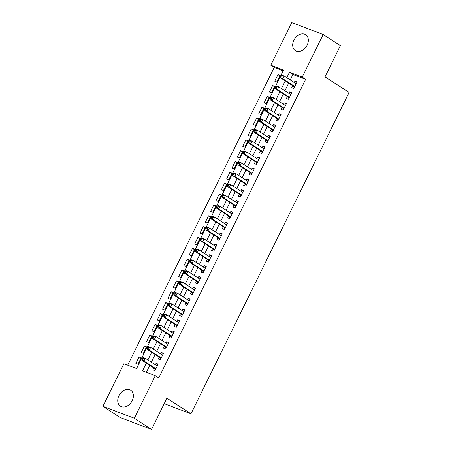<?xml version="1.0" encoding="UTF-8"?>
<svg xmlns="http://www.w3.org/2000/svg" width="452" height="452" viewBox="0 0 452 452"><rect width="100%" height="100%" fill="white"/><g stroke="black" fill="none" stroke-linecap="round" stroke-linejoin="round"><path stroke-width="0.68" d="M307.14 45.166A9.492 7.012 122.9 0 1 295.348 50.624A9.492 7.012 122.9 0 1 293.885 40.155A9.492 7.012 122.9 0 1 305.676 34.697A9.492 7.012 122.9 0 1 307.14 45.166M132.199 400.704A9.492 7.012 122.9 0 1 120.407 406.156A9.492 7.012 122.9 0 1 118.938 395.686A9.492 7.012 122.9 0 1 130.73 390.229A9.492 7.012 122.9 0 1 132.199 400.704M323.18 34.493L340.373 45.641L325.016 76.851L349.097 92.457L190.976 413.795L166.901 398.189L151.544 429.4L120.102 417.507L102.903 406.359L123.871 363.747L136.617 368.572L283.517 70.032L270.771 65.212L291.738 22.6L323.18 34.493L302.213 77.106L289.466 72.28L286.788 77.721M283.133 70.817L274.211 67.438L127.696 365.193M274.211 67.438L270.771 65.212M292.693 85.699L291.755 87.598L293.879 88.4L297.088 81.891L294.964 81.083L294.241 82.552M287.348 96.553L286.415 98.457L288.54 99.259L291.743 92.745L289.619 91.942L288.901 93.406M282.008 107.412L281.071 109.311L283.195 110.113L286.404 103.598L284.28 102.796L283.557 104.259M276.664 118.266L275.731 120.164L277.856 120.972L281.059 114.458L278.935 113.655L278.217 115.119M271.324 129.125L270.392 131.023L272.516 131.826L275.72 125.311L273.596 124.509L272.872 125.972M265.985 139.979L265.047 141.877L267.172 142.679L270.375 136.171L268.251 135.363L267.533 136.832M260.64 150.832L259.708 152.736L261.832 153.539L265.036 147.024L262.911 146.222L262.188 147.685M255.301 161.692L254.363 163.59L256.487 164.392L259.691 157.878L257.567 157.076L256.849 158.545M249.956 172.545L249.024 174.444L251.148 175.252L254.352 168.737L252.227 167.935L251.504 169.398M244.617 183.405L243.679 185.303L245.803 186.105L249.012 179.591L246.888 178.789L246.165 180.252M239.272 194.258L238.34 196.157L240.464 196.965L243.668 190.45L241.543 189.642L240.82 191.111M233.933 205.112L232.995 207.016L235.119 207.818L238.328 201.304L236.204 200.502L235.481 201.965M228.588 215.971L227.655 217.87L229.78 218.672L232.983 212.157L230.859 211.355L230.141 212.824M223.248 226.825L222.311 228.723L224.435 229.531L227.644 223.017L225.52 222.214L224.797 223.678M217.904 237.684L216.971 239.583L219.096 240.385L222.299 233.87L220.175 233.068L219.457 234.531M212.564 248.538L211.632 250.436L213.756 251.244L216.96 244.73L214.836 243.922L214.112 245.391M207.225 259.392L206.287 261.296L208.412 262.098L211.615 255.583L209.491 254.781L208.773 256.244M201.88 270.251L200.948 272.149L203.072 272.952L206.276 266.443L204.151 265.635L203.428 267.104M196.541 281.104L195.603 283.008L197.727 283.811L200.931 277.296L198.807 276.494L198.089 277.957M191.196 291.964L190.264 293.862L192.388 294.664L195.592 288.15L193.467 287.348L192.744 288.811M185.857 302.817L184.919 304.716L187.043 305.524L190.252 299.009L188.128 298.207L187.405 299.67M180.512 313.677L179.58 315.575L181.704 316.377L184.908 309.863L182.783 309.061L182.066 310.524M175.173 324.53L174.235 326.429L176.359 327.231L179.568 320.722L177.444 319.914L176.721 321.383M169.828 335.384L168.895 337.288L171.02 338.09L174.223 331.576L172.099 330.774L171.381 332.237M164.488 346.243L163.556 348.142L165.675 348.944L168.884 342.43L166.76 341.627L166.037 343.096M159.149 357.097L158.211 358.995L160.336 359.803L163.539 353.289L161.415 352.487L160.697 353.95M140.99 358.148L139.08 356.911L135.877 363.425L138.001 364.227L141.205 357.713L139.08 356.911M146.335 347.294L144.42 346.057L141.216 352.566L143.34 353.374L146.544 346.859L144.42 346.057M151.674 336.435L149.765 335.198L146.561 341.712L148.685 342.514L151.889 336L149.765 335.198M157.013 325.581L155.104 324.344L151.9 330.858L154.025 331.661L157.228 325.146L155.104 324.344M162.358 314.722L160.449 313.485L157.239 319.999L159.364 320.801L162.573 314.293L160.449 313.485M167.698 303.868L165.788 302.631L162.584 309.145L164.709 309.948L167.912 303.433L165.788 302.631M173.043 293.015L171.133 291.772L167.924 298.286L170.048 299.094L173.257 292.58L171.133 291.772M178.382 282.155L176.472 280.918L173.269 287.432L175.393 288.235L178.596 281.72L176.472 280.918M183.727 271.302L181.817 270.064L178.608 276.573L180.732 277.381L183.941 270.867L181.817 270.064M189.066 260.442L187.156 259.205L183.953 265.719L186.077 266.522L189.281 260.007L187.156 259.205M194.411 249.589L192.495 248.351L189.292 254.866L191.416 255.668L194.62 249.154L192.495 248.351M199.75 238.735L197.84 237.492L194.637 244.007L196.761 244.814L199.965 238.3L197.84 237.492M205.095 227.876L203.18 226.638L199.976 233.153L202.1 233.955L205.304 227.441L203.18 226.638M210.434 217.022L208.525 215.785L205.321 222.294L207.445 223.102L210.649 216.587L208.525 215.785M215.773 206.163L213.864 204.925L210.66 211.44L212.785 212.242L215.988 205.728L213.864 204.925M221.118 195.309L219.209 194.072L215.999 200.586L218.124 201.389L221.333 194.874L219.209 194.072M226.458 184.456L224.548 183.213L221.344 189.727L223.469 190.529L226.672 184.02L224.548 183.213M231.803 173.596L229.893 172.359L226.684 178.873L228.808 179.676L232.017 173.161L229.893 172.359M237.142 162.743L235.232 161.505L232.029 168.014L234.153 168.822L237.356 162.308L235.232 161.505M242.487 151.883L240.577 150.646L237.368 157.16L239.492 157.963L242.696 151.448L240.577 150.646M247.826 141.03L245.916 139.792L242.713 146.307L244.837 147.109L248.041 140.595L245.916 139.792M253.171 130.17L251.255 128.933L248.052 135.447L250.176 136.25L253.38 129.741L251.255 128.933M258.51 119.317L256.6 118.079L253.397 124.594L255.521 125.396L258.725 118.882L256.6 118.079M263.849 108.463L261.94 107.22L258.736 113.734L260.86 114.542L264.064 108.028L261.94 107.22M269.194 97.604L267.285 96.366L264.075 102.881L266.2 103.683L269.409 97.169L267.285 96.366M274.533 86.75L272.624 85.513L269.42 92.027L271.545 92.829L274.748 86.315L272.624 85.513M276.884 81.97L280.093 75.461L277.969 74.653L274.76 81.168L276.884 81.97M146.352 363.125L142.566 370.821L155.313 375.646L158.754 377.872L305.648 79.332L292.902 74.512L290.229 79.947M288.681 83.1L284.884 90.807M283.336 93.954L279.545 101.66M277.997 104.813L274.206 112.52M272.652 115.667L268.861 123.373M267.313 126.52L263.522 134.233M261.968 137.38L258.177 145.086M256.629 148.233L252.837 155.94M251.284 159.093L247.493 166.799M245.944 169.946L242.153 177.653M240.605 180.8L236.808 188.512M235.26 191.659L231.469 199.366M229.921 202.513L226.124 210.22M224.576 213.372L220.785 221.079M219.237 224.226L215.446 231.932M213.892 235.08L210.101 242.792M208.553 245.939L204.762 253.645M203.208 256.792L199.417 264.499M197.869 267.652L194.077 275.358M192.529 278.505L188.733 286.212M187.184 289.359L183.393 297.071M181.845 300.218L178.048 307.925M176.5 311.072L172.709 318.779M171.161 321.931L167.364 329.638M165.816 332.785L162.025 340.492M160.477 343.644L156.686 351.351M155.132 354.498L151.341 362.205M149.793 365.352L146.392 372.267M153.804 367.956L152.872 369.855L154.996 370.657L158.2 364.142L156.076 363.34L155.352 364.804M164.206 403.664L190.976 413.795M151.544 429.4L134.346 418.253L102.903 406.359M305.648 79.332L302.213 77.106M155.313 375.646L134.346 418.253M285.24 80.868L281.449 88.575M279.895 91.728L276.104 99.434M274.556 102.581L270.765 110.288M269.217 113.435L265.42 121.147M263.872 124.294L260.081 132.001M258.533 135.148L254.736 142.855M253.188 146.007L249.397 153.714M247.849 156.861L244.052 164.568M242.504 167.715L238.712 175.427M237.164 178.574L233.373 186.28M231.819 189.428L228.028 197.134M226.48 200.287L222.689 207.993M221.135 211.14L217.344 218.847M215.796 221.994L212.005 229.706M210.457 232.853L206.66 240.56M205.112 243.707L201.321 251.414M199.773 254.566L195.976 262.273M194.428 265.42L190.637 273.127M189.089 276.279L185.292 283.986M183.744 287.133L179.952 294.84M178.404 297.987L174.613 305.699M173.059 308.846L169.268 316.553M167.72 319.7L163.929 327.406M162.375 330.559L158.584 338.265M157.036 341.413L153.245 349.119M151.697 352.266L147.9 359.978M292.902 74.512L289.466 72.28M157.985 364.578L156.076 363.34M279.878 75.891L277.969 74.653M163.325 353.724L161.415 352.487M168.669 342.865L166.76 341.627M174.009 332.011L172.099 330.774M179.354 321.152L177.444 319.914M184.693 310.298L182.783 309.061M190.038 299.444L188.128 298.207M195.377 288.585L193.467 287.348M200.722 277.731L198.807 276.494M206.061 266.872L204.151 265.635M211.406 256.018L209.491 254.781M216.745 245.165L214.836 243.922M222.085 234.305L220.175 233.068M227.429 223.452L225.52 222.214M232.769 212.593L230.859 211.355M238.114 201.739L236.204 200.502M243.453 190.885L241.543 189.642M248.798 180.026L246.888 178.789M254.137 169.172L252.227 167.935M259.482 158.313L257.567 157.076M264.821 147.459L262.911 146.222M270.16 136.606L268.251 135.363M275.505 125.746L273.596 124.509M280.845 114.893L278.935 113.655M286.189 104.033L284.28 102.796M291.529 93.18L289.619 91.942M296.874 82.32L294.964 81.083M142.51 357.956L141.979 359.046L142.826 359.363L143.363 358.278L142.51 357.956L143.171 357.481L145.295 358.283L157.262 366.041M143.363 358.278L145.295 358.283L143.956 361.001L141.832 360.199L154.352 368.312A1.215 0.808 110.7 0 1 154.573 368.555L155.33 369.973M155.929 368.759L143.956 361.001L142.826 359.363M156.72 365.691L157.432 365.696M141.979 359.046L141.832 360.199M147.855 347.102L147.318 348.187L148.171 348.509L148.702 347.424L147.855 347.102L148.51 346.627L150.635 347.43L162.607 355.187M148.702 347.424L150.635 347.43L149.301 350.142L147.177 349.339L159.697 357.453A1.215 0.808 110.7 0 1 159.918 357.701L160.675 359.114M161.268 357.899L149.301 350.142L148.171 348.509M162.065 354.837L162.776 354.843M147.318 348.187L147.177 349.339M153.194 336.248L152.663 337.333L153.51 337.655L154.047 336.565L153.194 336.248L153.855 335.768L155.98 336.576L167.946 344.334M154.047 336.565L155.98 336.576L154.64 339.288L152.516 338.486L165.036 346.599A1.215 0.808 110.7 0 1 165.257 346.842L166.014 348.26M166.613 347.046L154.64 339.288L153.51 337.655M167.404 343.978L168.116 343.989M152.663 337.333L152.516 338.486M158.539 325.389L158.002 326.474L158.855 326.796L159.386 325.711L158.539 325.389L159.194 324.915L161.319 325.717L173.291 333.474M159.386 325.711L161.319 325.717L159.985 328.434L157.861 327.627L170.381 335.74A1.215 0.808 110.7 0 1 170.596 335.989L171.359 337.401M171.952 336.192L159.985 328.434L158.855 326.796M172.749 333.124L173.461 333.13M158.002 326.474L157.861 327.627M163.878 314.536L163.347 315.62L164.195 315.942L164.731 314.858L163.878 314.536L164.539 314.061L166.664 314.863L178.63 322.621M164.731 314.858L166.664 314.863L165.325 317.575L163.2 316.773L175.721 324.886A1.215 0.808 110.7 0 1 175.941 325.129L176.698 326.547M177.297 325.333L165.325 317.575L164.195 315.942M178.088 322.27L178.8 322.276M163.347 315.62L163.2 316.773M169.223 303.676L168.686 304.761L169.54 305.083L170.071 303.998L169.223 303.676L169.879 303.202L172.003 304.004L183.975 311.761M170.071 303.998L172.003 304.004L170.67 306.722L168.545 305.914L181.066 314.033A1.215 0.808 110.7 0 1 181.28 314.276L182.043 315.694M182.636 314.479L170.67 306.722L169.54 305.083M183.433 311.411L184.145 311.417M168.686 304.761L168.545 305.914M174.562 292.823L174.031 293.907L174.879 294.229L175.416 293.145L174.562 292.823L175.223 292.348L177.348 293.15L189.315 300.908M175.416 293.145L177.348 293.15L176.009 295.862L173.884 295.06L186.405 303.173A1.215 0.808 110.7 0 1 186.625 303.422L187.382 304.834M187.981 303.62L176.009 295.862L174.879 294.229M188.772 300.557L189.484 300.563M174.031 293.907L173.884 295.06M179.907 281.969L179.371 283.054L180.218 283.376L180.755 282.285L179.907 281.969L180.563 281.489L182.687 282.297L194.659 290.054M180.755 282.285L182.687 282.297L181.354 285.009L179.229 284.206L191.75 292.32A1.215 0.808 110.7 0 1 191.964 292.563L192.727 293.981M193.32 292.766L181.354 285.009L180.218 283.376M194.111 289.698L194.829 289.709M179.371 283.054L179.229 284.206M185.247 271.11L184.71 272.194L185.563 272.516L186.094 271.432L185.247 271.11L185.902 270.635L188.026 271.437L199.999 279.195M186.094 271.432L188.026 271.437L186.693 274.155L184.569 273.347L197.089 281.46A1.215 0.808 110.7 0 1 197.309 281.709L198.066 283.121M198.665 281.912L186.693 274.155L185.563 272.516M199.456 278.844L200.168 278.85M184.71 272.194L184.569 273.347M190.586 260.256L190.055 261.341L190.902 261.663L191.439 260.578L190.586 260.256L191.247 259.776L193.371 260.584L205.338 268.341M191.439 260.578L193.371 260.584L192.038 263.296L189.913 262.493L202.434 270.607A1.215 0.808 110.7 0 1 202.649 270.85L203.406 272.268M204.005 271.053L192.038 263.296L190.902 261.663M204.796 267.991L205.507 267.996M190.055 261.341L189.913 262.493M195.931 249.397L195.394 250.481L196.247 250.803L196.778 249.719L195.931 249.397L196.586 248.922L198.71 249.724L210.683 257.482M196.778 249.719L198.71 249.724L197.377 252.442L195.253 251.634L207.773 259.753A1.215 0.808 110.7 0 1 207.993 259.996L208.751 261.414M209.349 260.199L197.377 252.442L196.247 250.803M210.14 257.132L210.852 257.137M195.394 250.481L195.253 251.634M201.27 238.543L200.739 239.628L201.586 239.95L202.123 238.865L201.27 238.543L201.931 238.068L204.055 238.871L216.022 246.628M202.123 238.865L204.055 238.871L202.716 241.583L200.592 240.78L213.112 248.894A1.215 0.808 110.7 0 1 213.333 249.142L214.09 250.555M214.689 249.34L202.716 241.583L201.586 239.95M215.48 246.278L216.192 246.283M200.739 239.628L200.592 240.78M206.615 227.684L206.078 228.774L206.931 229.096L207.462 228.006L206.615 227.684L207.27 227.209L209.395 228.017L221.367 235.774M207.462 228.006L209.395 228.017L208.061 230.729L205.937 229.927L218.457 238.04A1.215 0.808 110.7 0 1 218.672 238.283L219.435 239.701M220.028 238.486L208.061 230.729L206.931 229.096M220.825 235.419L221.536 235.43M206.078 228.774L205.937 229.927M211.954 216.83L211.423 217.915L212.27 218.237L212.807 217.152L211.954 216.83L212.615 216.355L214.74 217.158L226.706 224.915M212.807 217.152L214.74 217.158L213.4 219.87L211.276 219.067L223.796 227.181A1.215 0.808 110.7 0 1 224.017 227.429L224.774 228.842M225.373 227.633L213.4 219.87L212.27 218.237M226.164 224.565L226.876 224.571M211.423 217.915L211.276 219.067M217.299 205.976L216.762 207.061L217.615 207.383L218.147 206.298L217.299 205.976L217.954 205.496L220.079 206.304L232.051 214.062M218.147 206.298L220.079 206.304L218.745 209.016L216.621 208.214L229.141 216.327A1.215 0.808 110.7 0 1 229.356 216.57L230.119 217.988M230.712 216.774L218.745 209.016L217.615 207.383M231.509 213.706L232.221 213.717M216.762 207.061L216.621 208.214M222.638 195.117L222.107 196.202L222.955 196.524L223.491 195.439L222.638 195.117L223.299 194.642L225.424 195.445L237.39 203.202M223.491 195.439L225.424 195.445L224.085 198.162L221.96 197.355L234.481 205.474A1.215 0.808 110.7 0 1 234.701 205.716L235.458 207.129M236.057 205.92L224.085 198.162L222.955 196.524M236.848 202.852L237.56 202.858M222.107 196.202L221.96 197.355M227.983 184.263L227.446 185.348L228.294 185.67L228.831 184.585L227.983 184.263L228.639 183.789L230.763 184.591L242.735 192.349M228.831 184.585L230.763 184.591L229.43 187.303L227.305 186.501L239.826 194.614A1.215 0.808 110.7 0 1 240.04 194.857L240.803 196.275M241.396 195.061L229.43 187.303L228.294 185.67M242.193 191.998L242.905 192.004M227.446 185.348L227.305 186.501M233.322 173.404L232.791 174.495L233.639 174.811L234.17 173.726L233.322 173.404L233.978 172.93L236.102 173.732L248.075 181.495M234.17 173.726L236.102 173.732L234.769 176.45L232.644 175.647L245.165 183.761A1.215 0.808 110.7 0 1 245.385 184.004L246.142 185.422M246.741 184.207L234.769 176.45L233.639 174.811M247.532 181.139L248.244 181.15M232.791 174.495L232.644 175.647M238.667 162.55L238.131 163.635L238.978 163.957L239.515 162.873L238.667 162.55L239.323 162.076L241.447 162.878L253.419 170.636M239.515 162.873L241.447 162.878L240.114 165.59L237.989 164.788L250.51 172.901A1.215 0.808 110.7 0 1 250.724 173.15L251.481 174.562M252.08 173.348L240.114 165.59L238.978 163.957M252.871 170.285L253.589 170.291M238.131 163.635L237.989 164.788M244.007 151.697L243.47 152.782L244.323 153.104L244.854 152.019L244.007 151.697L244.662 151.217L246.786 152.025L258.759 159.782M244.854 152.019L246.786 152.025L245.453 154.737L243.329 153.934L255.849 162.048A1.215 0.808 110.7 0 1 256.069 162.291L256.826 163.709M257.425 162.494L245.453 154.737L244.323 153.104M258.216 159.426L258.928 159.437M243.47 152.782L243.329 153.934M249.346 140.838L248.815 141.922L249.662 142.244L250.199 141.16L249.346 140.838L250.007 140.363L252.131 141.165L264.098 148.923M250.199 141.16L252.131 141.165L250.792 143.883L248.668 143.075L261.188 151.194A1.215 0.808 110.7 0 1 261.409 151.437L262.166 152.849M262.765 151.64L250.792 143.883L249.662 142.244M263.556 148.572L264.267 148.578M248.815 141.922L248.668 143.075M254.691 129.984L254.154 131.069L255.007 131.391L255.538 130.306L254.691 129.984L255.346 129.509L257.47 130.312L269.443 138.069M255.538 130.306L257.47 130.312L256.137 133.024L254.013 132.221L266.533 140.335A1.215 0.808 110.7 0 1 266.753 140.578L267.511 141.996M268.109 140.781L256.137 133.024L255.007 131.391M268.9 137.719L269.612 137.724M254.154 131.069L254.013 132.221M260.03 119.125L259.499 120.215L260.346 120.531L260.883 119.447L260.03 119.125L260.691 118.65L262.815 119.452L274.782 127.21M260.883 119.447L262.815 119.452L261.476 122.17L259.352 121.368L271.872 129.481A1.215 0.808 110.7 0 1 272.093 129.724L272.85 131.142M273.449 129.927L261.476 122.17L260.346 120.531M274.24 126.859L274.952 126.865M259.499 120.215L259.352 121.368M265.375 108.271L264.838 109.356L265.691 109.678L266.222 108.593L265.375 108.271L266.03 107.796L268.155 108.599L280.127 116.356M266.222 108.593L268.155 108.599L266.821 111.311L264.697 110.508L277.217 118.622A1.215 0.808 110.7 0 1 277.432 118.87L278.195 120.283M278.788 119.068L266.821 111.311L265.691 109.678M279.585 116.006L280.296 116.011M264.838 109.356L264.697 110.508M270.714 97.417L270.183 98.502L271.03 98.824L271.567 97.734L270.714 97.417L271.375 96.937L273.5 97.745L285.466 105.502M271.567 97.734L273.5 97.745L272.16 100.457L270.036 99.655L282.556 107.768A1.215 0.808 110.7 0 1 282.777 108.011L283.534 109.429M284.133 108.214L272.16 100.457L271.03 98.824M284.924 105.146L285.636 105.158M270.183 98.502L270.036 99.655M276.059 86.558L275.522 87.643L276.375 87.965L276.906 86.88L276.059 86.558L276.714 86.083L278.839 86.886L290.811 94.643M276.906 86.88L278.839 86.886L277.505 89.603L275.381 88.795L287.901 96.909A1.215 0.808 110.7 0 1 288.116 97.157L288.879 98.57M289.472 97.361L277.505 89.603L276.375 87.965M290.269 94.293L290.981 94.298M275.522 87.643L275.381 88.795M281.398 75.704L280.867 76.789L281.715 77.111L282.251 76.026L281.398 75.704L282.059 75.23L284.184 76.032L296.15 83.79M282.251 76.026L284.184 76.032L282.845 78.744L280.72 77.942L293.241 86.055A1.215 0.808 110.7 0 1 293.461 86.298L294.218 87.716M294.817 86.501L282.845 78.744L281.715 77.111M295.608 83.439L296.32 83.445M280.867 76.789L280.72 77.942M155.799 369.018L154.573 368.555M155.867 368.883L154.352 368.312M161.144 358.165L159.918 357.701M161.211 358.029L159.697 357.453M166.483 347.305L165.257 346.842M166.551 347.17L165.036 346.599M171.828 336.452L170.596 335.989M171.89 336.316L170.381 335.74M177.167 325.598L175.941 325.129M177.235 325.457L175.721 324.886M182.506 314.739L181.28 314.276M182.574 314.603L181.066 314.033M187.851 303.885L186.625 303.422M187.919 303.75L186.405 303.173M193.19 293.026L191.964 292.563M193.258 292.89L191.75 292.32M198.535 282.172L197.309 281.709M198.603 282.037L197.089 281.46M203.875 271.319L202.649 270.85M203.942 271.177L202.434 270.607M209.219 260.459L207.993 259.996M209.287 260.324L207.773 259.753M214.559 249.606L213.333 249.142M214.627 249.464L213.112 248.894M219.904 238.746L218.672 238.283M219.971 238.611L218.457 238.04M225.243 227.893L224.017 227.429M225.311 227.757L223.796 227.181M230.588 217.033L229.356 216.57M230.65 216.898L229.141 216.327M235.927 206.18L234.701 205.716M235.995 206.044L234.481 205.474M241.266 195.326L240.04 194.857M241.334 195.185L239.826 194.614M246.611 184.467L245.385 184.004M246.679 184.331L245.165 183.761M251.95 173.613L250.724 173.15M252.018 173.478L250.51 172.901M257.295 162.754L256.069 162.291M257.363 162.618L255.849 162.048M262.635 151.9L261.409 151.437M262.702 151.765L261.188 151.194M267.979 141.047L266.753 140.578M268.047 140.905L266.533 140.335M273.319 130.187L272.093 129.724M273.387 130.052L271.872 129.481M278.664 119.334L277.432 118.87M278.731 119.198L277.217 118.622M284.003 108.474L282.777 108.011M284.071 108.339L282.556 107.768M289.342 97.621L288.116 97.157M289.41 97.485L287.901 96.909M294.687 86.767L293.461 86.298M294.755 86.626L293.241 86.055"/></g></svg>
